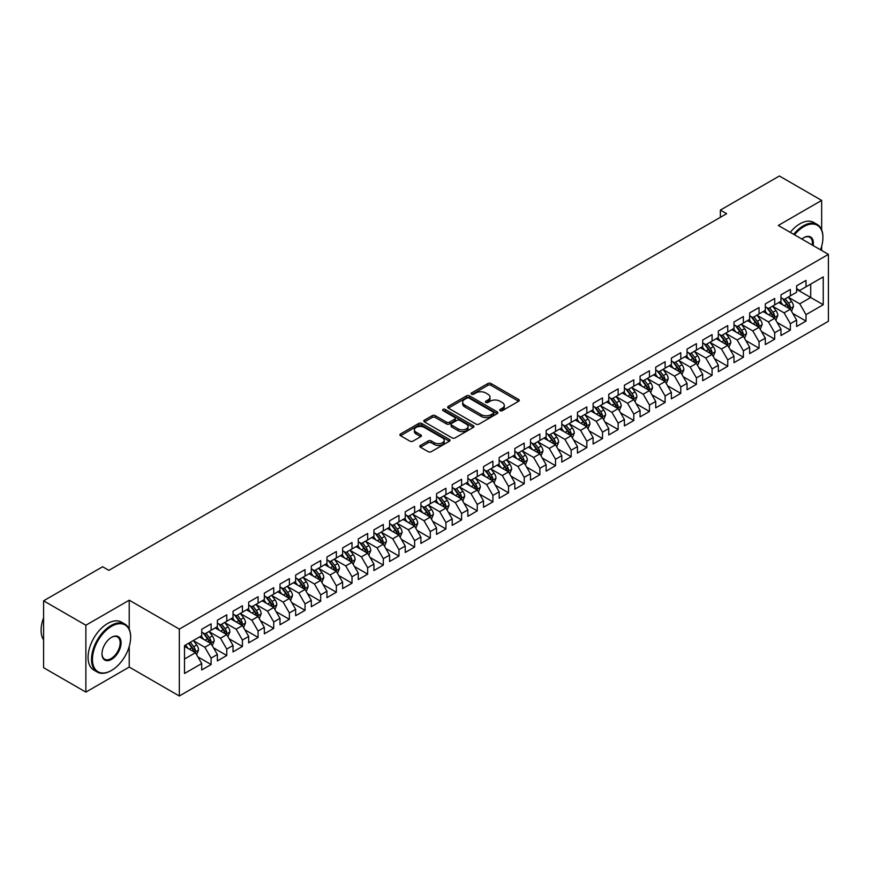 <?xml version="1.0" encoding="UTF-8"?>
<svg xmlns="http://www.w3.org/2000/svg" width="872" height="872" viewBox="0 0 872 872"><rect width="100%" height="100%" fill="white"/><g stroke="black" fill="none" stroke-linecap="round" stroke-linejoin="round"><path stroke-width="1.31" d="M500.157 410.668A1.526 0.883 0 0 0 502.305 410.668L518.633 401.251A2.169 1.254 0 0 0 519.265 400.357A2.169 1.254 0 0 0 518.633 399.474L490.969 383.506A2.169 1.254 0 0 0 487.895 383.506L471.567 392.934A1.526 0.883 0 0 0 471.12 393.555A1.526 0.883 0 0 0 471.567 394.166A1.526 0.883 0 0 0 473.725 394.166L475.84 392.956A6.954 4.011 0 0 1 485.671 392.956L487.971 394.286A6.954 4.011 0 0 1 490.01 397.12A6.954 4.011 0 0 1 487.971 399.965L485.857 401.175A1.526 0.883 0 0 0 485.421 401.796A1.526 0.883 0 0 0 485.857 402.417A1.526 0.883 0 0 0 488.015 402.417L490.129 401.207A6.954 4.011 0 0 1 499.961 401.207L502.261 402.537A6.954 4.011 0 0 1 504.299 405.371A6.954 4.011 0 0 1 502.261 408.216L500.157 409.426A1.526 0.883 0 0 0 499.711 410.047A1.526 0.883 0 0 0 500.157 410.668L500.157 409.426M420.435 445.428A2.169 1.254 0 0 0 419.803 446.311A2.169 1.254 0 0 0 420.435 447.205L428.196 451.685A2.169 1.254 0 0 0 431.269 451.685L449.407 441.21A2.169 1.254 0 0 0 450.039 440.327A2.169 1.254 0 0 0 449.407 439.444L421.743 423.476A2.169 1.254 0 0 0 418.669 423.476L400.542 433.94A2.169 1.254 0 0 0 399.899 434.823A2.169 1.254 0 0 0 400.542 435.717L409.916 441.123A2.169 1.254 0 0 0 412.99 441.123L420.74 436.643A2.169 1.254 0 0 0 421.383 435.76A2.169 1.254 0 0 0 420.74 434.866L416.097 432.185A5.81 3.357 0 0 1 414.396 429.809A5.81 3.357 0 0 1 417.982 426.713A5.81 3.357 0 0 1 424.315 427.444L442.529 437.951A5.81 3.357 0 0 1 444.23 440.327A5.81 3.357 0 0 1 440.643 443.423A5.81 3.357 0 0 1 434.311 442.704L431.269 440.949A2.169 1.254 0 0 0 428.196 440.949L420.435 445.428L420.435 447.205M129.23 629.181L129.23 600.187L85.87 625.224L43.6 600.819L102.624 566.746L108.88 570.353L726.638 213.695L720.381 210.087L720.381 217.313M129.23 600.187L179.327 629.104L828.4 254.373L828.4 321.256L179.327 695.998L179.327 629.104M821.664 229.881L821.664 200.407L778.304 225.445L828.4 254.373M821.664 200.407L779.394 176.002L720.381 210.087M475.992 424.086A2.169 1.254 0 0 0 479.066 424.086L497.193 413.622A2.169 1.254 0 0 0 497.836 412.739A2.169 1.254 0 0 0 497.193 411.846L469.539 395.877A2.169 1.254 0 0 0 466.466 395.877L448.328 406.352A2.169 1.254 0 0 0 447.696 407.235A2.169 1.254 0 0 0 448.328 408.118L475.992 424.086M443.63 411.006A1.526 0.883 0 0 1 445.178 411.213L473.267 427.433L455.162 437.886A2.169 1.254 0 0 1 452.088 437.886L424.435 421.917L432.196 417.47L432.196 415.661L424.435 420.141A2.169 1.254 0 0 0 423.792 421.034A2.169 1.254 0 0 0 424.435 421.917L424.435 420.141M432.196 417.47A2.169 1.254 0 0 1 435.27 417.47L435.27 415.661A2.169 1.254 0 0 0 432.196 415.661M435.27 415.661L446.486 422.135A2.169 1.254 0 0 0 449.56 422.135L454.704 419.17A2.169 1.254 0 0 0 455.337 418.277A2.169 1.254 0 0 0 454.704 417.394L443.031 410.647A1.526 0.883 0 0 1 442.584 410.025A1.526 0.883 0 0 1 443.521 409.219A1.526 0.883 0 0 1 445.178 409.404L473.3 425.645A2.169 1.254 0 0 1 473.932 426.528A2.169 1.254 0 0 1 473.3 427.422L473.3 425.645M796.616 289.351L810.709 297.483L810.709 284.108L823.233 276.882L806.011 286.823L806.011 280.403L796.616 285.82L796.616 292.24L790.359 295.859L790.359 289.439L780.963 294.867L780.963 301.276L774.707 304.895L774.707 298.475L765.311 303.903L765.311 310.323L759.043 313.931L759.043 307.522L749.658 312.939L749.658 319.359L743.391 322.978L743.391 316.558L733.995 321.975L733.995 328.395L727.739 332.014L727.739 325.594L718.343 331.022L718.343 337.431L712.086 341.05L712.086 334.63L702.69 340.058L702.69 346.478L696.423 350.086L696.423 343.666L687.038 349.094L687.038 355.514L680.77 359.122L680.77 352.713L671.375 358.13L671.375 364.55L665.118 368.169L665.118 361.749L655.722 367.167L655.722 373.587L649.455 377.205L649.455 370.785L640.07 376.214L640.07 382.623L633.802 386.242L633.802 379.821L624.407 385.25L624.407 391.67L618.15 395.278L618.15 388.868L608.754 394.286L608.754 400.706L602.498 404.325L602.498 397.905L593.102 403.322L593.102 409.742L586.834 413.361L586.834 406.941L577.449 412.369L577.449 418.778L571.182 422.397L571.182 415.977L561.786 421.405L561.786 427.825L555.529 431.433L555.529 425.013L546.134 430.441L546.134 436.861L539.877 440.469L539.877 434.06L530.481 439.477L530.481 445.897L524.214 449.516L524.214 443.096L514.829 448.513L514.829 454.933L508.561 458.552L508.561 452.132L499.166 457.56L499.166 463.969L492.909 467.588L492.909 461.168L483.513 466.596L483.513 473.016L477.257 476.624L477.257 470.215L467.861 475.632L467.861 482.053L461.593 485.671L461.593 479.251L452.208 484.668L452.208 491.089L445.941 494.707L445.941 488.287L436.545 493.716L436.545 500.125L430.288 503.744L430.288 497.323L420.893 502.752L420.893 509.172L414.625 512.78L414.625 506.36L405.24 511.788L405.24 518.208L398.973 521.816L398.973 515.407L389.577 520.824L389.577 527.244L383.32 530.863L383.32 524.443L373.925 529.86L373.925 536.28L367.668 539.899L367.668 533.479L358.272 538.907L358.272 545.316L352.005 548.935L352.005 542.515L342.62 547.943L342.62 554.363L336.352 557.971L336.352 551.562L326.956 556.979L326.956 563.399L320.7 567.018L320.7 560.598L311.304 566.015L311.304 572.435L305.047 576.054L305.047 569.634L295.652 575.062L295.652 581.471L289.384 585.09L289.384 578.67L279.999 584.098L279.999 590.518L273.732 594.126L273.732 587.706L264.336 593.134L264.336 599.554L258.079 603.162L258.079 596.753L248.684 602.171L248.684 608.591L242.427 612.209L242.427 605.789L233.031 611.207L233.031 617.627L226.764 621.246L226.764 614.825L217.379 620.254L217.379 626.663L211.111 630.282L211.111 623.862L201.715 629.29L201.715 635.71L184.493 645.651L184.493 673.489L201.715 663.548L195.459 652.703L184.493 646.37M823.233 276.882L823.233 304.72L806.011 314.661L799.755 303.816L788.397 297.254M792.79 313.44L806.011 321.07L806.011 314.661M806.011 321.07L796.616 326.499L796.616 320.079L790.359 323.697L784.092 312.852L772.745 306.301M777.126 322.477L790.359 330.117L790.359 323.697M790.359 330.117L780.963 335.535L780.963 329.115L774.707 332.733L768.439 321.888L757.092 315.337M761.474 331.513L774.707 339.154L774.707 332.733M774.707 339.154L765.311 344.571L765.311 338.162L759.043 341.77L752.787 330.924L741.44 324.373M745.822 340.549L759.043 348.19L759.043 341.77M759.043 348.19L749.658 353.618L749.658 347.198L743.391 350.817L737.134 339.971L725.777 333.409M730.158 349.596L743.391 357.226L743.391 350.817M743.391 357.226L733.995 362.654L733.995 356.234L727.739 359.853L721.471 349.007L710.124 342.456M714.506 358.632L727.739 366.273L727.739 359.853M727.739 366.273L718.343 371.69L718.343 365.27L712.086 368.889L705.819 358.043L694.472 351.492M698.854 367.668L712.086 375.309L712.086 368.889M712.086 375.309L702.69 380.726L702.69 374.317L696.423 377.925L690.166 367.079L678.808 360.528M683.201 376.704L696.423 384.345L696.423 377.925M696.423 384.345L687.038 389.773L687.038 383.353L680.77 386.961L674.514 376.115L663.156 369.565M667.538 385.751L680.77 393.381L680.77 386.961M680.77 393.381L671.375 398.809L671.375 392.389L665.118 396.008L658.851 385.162L647.504 378.601M651.885 394.787L665.118 402.417L665.118 396.008M665.118 402.417L655.722 407.845L655.722 401.425L649.455 405.044L643.198 394.199L631.851 387.648M636.233 403.823L649.455 411.464L649.455 405.044M649.455 411.464L640.07 416.881L640.07 410.461L633.802 414.08L627.546 403.235L616.188 396.684M620.581 412.859L633.802 420.5L633.802 414.08M633.802 420.5L624.407 425.918L624.407 419.508L618.15 423.116L611.882 412.271L600.536 405.72M604.917 421.895L618.15 429.536L618.15 423.116M618.15 429.536L608.754 434.965L608.754 428.544L602.498 432.163L596.23 421.318L584.883 414.756M589.265 430.942L602.498 438.572L602.498 432.163M602.498 438.572L593.102 444.001L593.102 437.581L586.834 441.199L580.578 430.354L569.231 423.803M573.613 439.978L586.834 447.619L586.834 441.199M586.834 447.619L577.449 453.037L577.449 446.617L571.182 450.235L564.925 439.39L553.567 432.839M557.96 449.015L571.182 456.656L571.182 450.235M571.182 456.656L561.786 462.073L561.786 455.664L555.529 459.272L549.262 448.426L537.915 441.875M542.297 458.051L555.529 465.692L555.529 459.272M555.529 465.692L546.134 471.12L546.134 464.7L539.877 468.308L533.61 457.462L522.263 450.911M526.644 467.098L539.877 474.728L539.877 468.308M539.877 474.728L530.481 480.156L530.481 473.736L524.214 477.355L517.957 466.509L506.61 459.947M510.992 476.134L524.214 483.764L524.214 477.355M524.214 483.764L514.829 489.192L514.829 482.772L508.561 486.391L502.305 475.545L490.947 468.994M495.329 485.17L508.561 492.811L508.561 486.391M508.561 492.811L499.166 498.228L499.166 491.808L492.909 495.427L486.641 484.581L475.295 478.03M479.676 494.206L492.909 501.847L492.909 495.427M492.909 501.847L483.513 507.264L483.513 500.855L477.257 504.463L470.989 493.617L459.642 487.067M464.024 503.242L477.257 510.883L477.257 504.463M477.257 510.883L467.861 516.311L467.861 509.891L461.593 513.51L455.337 502.664L443.979 496.103M448.372 512.289L461.593 519.919L461.593 513.51M461.593 519.919L452.208 525.347L452.208 518.927L445.941 522.546L439.684 511.701L428.326 505.15M432.708 521.325L445.941 528.966L445.941 522.546M445.941 528.966L436.545 534.383L436.545 527.963L430.288 531.582L424.021 520.737L412.674 514.186M417.056 530.361L430.288 538.002L430.288 531.582M430.288 538.002L420.893 543.42L420.893 537.01L414.625 540.618L408.368 529.773L397.022 523.222M401.403 539.397L414.625 547.038L414.625 540.618M414.625 547.038L405.24 552.467L405.24 546.046L398.973 549.654L392.716 538.809L381.358 532.258M385.751 548.444L398.973 556.074L398.973 549.654M398.973 556.074L389.577 561.503L389.577 555.083L383.32 558.701L377.053 547.856L365.706 541.294M370.088 557.481L383.32 565.111L383.32 558.701M383.32 565.111L373.925 570.539L373.925 564.119L367.668 567.737L361.4 556.892L350.053 550.341M354.435 566.517L367.668 574.158L367.668 567.737M367.668 574.158L358.272 579.575L358.272 573.155L352.005 576.774L345.748 565.928L334.401 559.377M338.783 575.553L352.005 583.194L352.005 576.774M352.005 583.194L342.62 588.611L342.62 582.202L336.352 585.81L330.096 574.964L318.738 568.413M323.13 584.589L336.352 592.23L336.352 585.81M336.352 592.23L326.956 597.658L326.956 591.238L320.7 594.857L314.432 584L303.085 577.449M307.467 593.636L320.7 601.266L320.7 594.857M320.7 601.266L311.304 606.694L311.304 600.274L305.047 603.893L298.78 593.047L287.433 586.496M291.815 602.672L305.047 610.313L305.047 603.893M305.047 610.313L295.652 615.73L295.652 609.31L289.384 612.929L283.127 602.083L271.781 595.532M276.162 611.708L289.384 619.349L289.384 612.929M289.384 619.349L279.999 624.766L279.999 618.357L273.732 621.965L267.475 611.119L256.117 604.568M260.499 620.744L273.732 628.385L273.732 621.965M273.732 628.385L264.336 633.813L264.336 627.393L258.079 631.001L251.812 620.156L240.465 613.605M244.847 629.791L258.079 637.421L258.079 631.001M258.079 637.421L248.684 642.849L248.684 636.429L242.427 640.048L236.159 629.203L224.813 622.641M229.194 638.827L242.427 646.457L242.427 640.048M242.427 646.457L233.031 651.885L233.031 645.465L226.764 649.084L220.507 638.239L209.149 631.688M213.542 647.863L226.764 655.504L226.764 649.084M226.764 655.504L217.379 660.922L217.379 654.501L211.111 658.12L204.855 647.275L193.497 640.724M197.879 656.899L211.111 664.54L211.111 658.12M211.111 664.54L201.715 669.958L201.715 663.548M201.715 632.091L204.855 633.9L211.111 630.282M184.493 659.025L195.459 652.703M217.379 623.055L220.507 624.864L226.764 621.246M204.855 647.275L211.111 643.656L199.525 636.974M217.379 654.501L211.111 643.656M233.031 614.008L236.159 615.817L242.427 612.209M220.507 638.239L226.764 634.62L215.177 627.927M233.031 645.465L226.764 634.62M248.684 604.972L251.812 606.781L258.079 603.162M236.159 629.203L242.427 625.584L230.84 618.891M248.684 636.429L242.427 625.584M264.336 595.936L267.475 597.745L273.732 594.126M251.812 620.156L258.079 616.548L246.493 609.855M264.336 627.393L258.079 616.548M279.999 586.9L283.127 588.709L289.384 585.09M267.475 611.119L273.732 607.501L262.145 600.819M279.999 618.357L273.732 607.501M295.652 577.864L298.78 579.662L305.047 576.054M283.127 602.083L289.384 598.465L277.808 591.783M295.652 609.31L289.384 598.465M311.304 568.817L314.432 570.626L320.7 567.018M298.78 593.047L305.047 589.428L293.461 582.736M311.304 600.274L305.047 589.428M326.956 559.78L330.096 561.59L336.352 557.971M314.432 584L320.7 580.392L309.113 573.7M326.956 591.238L320.7 580.392M342.62 550.744L345.748 552.554L352.005 548.935M330.096 574.964L336.352 571.356L324.766 564.664M342.62 582.202L336.352 571.356M358.272 541.708L361.4 543.518L367.668 539.899M345.748 565.928L352.005 562.309L340.429 555.628M358.272 573.155L352.005 562.309M373.925 532.672L377.053 534.471L383.32 530.863M361.4 556.892L367.668 553.273L356.081 546.591M373.925 564.119L367.668 553.273M389.577 523.625L392.716 525.435L398.973 521.816M377.053 547.856L383.32 544.237L371.734 537.544M389.577 555.083L383.32 544.237M405.24 514.589L408.368 516.398L414.625 512.78M392.716 538.809L398.973 535.201L387.386 528.508M405.24 546.046L398.973 535.201M420.893 505.553L424.021 507.362L430.288 503.744M408.368 529.773L414.625 526.154L403.049 519.472M420.893 537.01L414.625 526.154M436.545 496.517L439.684 498.315L445.941 494.707M424.021 520.737L430.288 517.118L418.702 510.436M436.545 527.963L430.288 517.118M452.208 487.47L455.337 489.279L461.593 485.671M439.684 511.701L445.941 508.082L434.354 501.389M452.208 518.927L445.941 508.082M467.861 478.434L470.989 480.243L477.257 476.624M455.337 502.664L461.593 499.046L450.007 492.353M467.861 509.891L461.593 499.046M483.513 469.398L486.641 471.207L492.909 467.588M470.989 493.617L477.257 490.01L465.67 483.317M483.513 500.855L477.257 490.01M499.166 460.362L502.305 462.171L508.561 458.552M486.641 484.581L492.909 480.963L481.322 474.281M499.166 491.808L492.909 480.963M514.829 451.325L517.957 453.124L524.214 449.516M502.305 475.545L508.561 471.926L496.975 465.245M514.829 482.772L508.561 471.926M530.481 442.278L533.61 444.088L539.877 440.469M517.957 466.509L524.214 462.89L512.627 456.198M530.481 473.736L524.214 462.89M546.134 433.242L549.262 435.052L555.529 431.433M533.61 457.462L539.877 453.854L528.29 447.162M546.134 464.7L539.877 453.854M561.786 424.206L564.925 426.016L571.182 422.397M549.262 448.426L555.529 444.807L543.943 438.126M561.786 455.664L555.529 444.807M577.449 415.17L580.578 416.969L586.834 413.361M564.925 439.39L571.182 435.771L559.595 429.089M577.449 446.617L571.182 435.771M593.102 406.123L596.23 407.933L602.498 404.325M580.578 430.354L586.834 426.735L575.258 420.042M593.102 437.581L586.834 426.735M608.754 397.087L611.882 398.896L618.15 395.278M596.23 421.318L602.498 417.699L590.911 411.006M608.754 428.544L602.498 417.699M624.407 388.051L627.546 389.86L633.802 386.242M611.882 412.271L618.15 408.663L606.563 401.97M624.407 419.508L618.15 408.663M640.07 379.015L643.198 380.824L649.455 377.205M627.546 403.235L633.802 399.616L622.216 392.934M640.07 410.461L633.802 399.616M655.722 369.979L658.851 371.777L665.118 368.169M643.198 394.199L649.455 390.58L637.879 383.898M655.722 401.425L649.455 390.58M671.375 360.932L674.514 362.741L680.77 359.122M658.851 385.162L665.118 381.544L653.531 374.851M671.375 392.389L665.118 381.544M687.038 351.896L690.166 353.705L696.423 350.086M674.514 376.115L680.77 372.508L669.184 365.815M687.038 383.353L680.77 372.508M702.69 342.86L705.819 344.669L712.086 341.05M690.166 367.079L696.423 363.471L684.836 356.779M702.69 374.317L696.423 363.471M718.343 333.823L721.471 335.622L727.739 332.014M705.819 358.043L712.086 354.424L700.499 347.743M718.343 365.27L712.086 354.424M733.995 324.776L737.134 326.586L743.391 322.978M721.471 349.007L727.739 345.388L716.152 338.696M733.995 356.234L727.739 345.388M749.658 315.74L752.787 317.55L759.043 313.931M737.134 339.971L743.391 336.352L731.804 329.66M749.658 347.198L743.391 336.352M765.311 306.704L768.439 308.514L774.707 304.895M752.787 330.924L759.043 327.316L747.457 320.623M765.311 338.162L759.043 327.316M780.963 297.668L784.092 299.478L790.359 295.859M768.439 321.888L774.707 318.269L763.12 311.587M780.963 329.115L774.707 318.269M796.616 288.632L799.755 290.43L806.011 286.823M784.092 312.852L790.359 309.233L778.772 302.551M796.616 320.079L790.359 309.233M43.6 600.819L43.6 667.701L85.87 692.106L129.23 667.069L179.327 695.998M85.87 625.224L85.87 692.106M821.664 250.482L821.664 246.231M799.755 303.816L810.709 297.483L823.233 304.72M129.23 667.069L129.23 646.457M500.757 410.886L502.261 410.014A6.954 4.011 0 0 0 504.299 407.18L504.299 405.371M490.01 397.12L490.01 398.929A6.954 4.011 0 0 1 487.971 401.763L486.467 402.635M518.6 401.262L490.969 385.315A2.169 1.254 0 0 0 487.895 385.315L472.177 394.384M497.171 413.644L469.539 397.687A2.169 1.254 0 0 0 466.466 397.687L448.361 408.14M493.356 413.361A1.526 0.883 0 0 0 493.803 412.739A1.526 0.883 0 0 0 493.356 412.118L469.071 398.101A1.526 0.883 0 0 0 466.923 398.101L464.689 399.387A6.954 4.011 0 0 0 462.661 402.221A6.954 4.011 0 0 0 464.689 405.066L481.29 414.647A6.954 4.011 0 0 0 491.121 414.647L493.356 413.361L493.356 415.159A1.526 0.883 0 0 0 493.803 414.538L493.803 412.739M462.661 402.221L462.661 404.03A6.954 4.011 0 0 0 464.689 406.864L464.689 405.066M493.356 415.159L491.121 416.445A6.954 4.011 0 0 1 481.29 416.445L464.689 406.864M435.27 417.47L446.486 423.945A2.169 1.254 0 0 0 449.56 423.945L454.704 420.98A2.169 1.254 0 0 0 455.337 420.086L455.337 418.277M458.127 428.861A5.81 3.357 0 0 0 464.46 429.591A5.81 3.357 0 0 0 468.046 426.484A5.81 3.357 0 0 0 466.346 424.119L459.925 420.413A2.169 1.254 0 0 0 456.852 420.413L451.707 423.378A2.169 1.254 0 0 0 451.075 424.272A2.169 1.254 0 0 0 451.707 425.155L458.127 428.861L458.127 430.67A5.81 3.357 0 0 0 464.46 431.4A5.81 3.357 0 0 0 468.046 428.294L468.046 426.484M451.075 424.272L451.075 426.081A2.169 1.254 0 0 0 451.707 426.964L451.707 425.155M458.127 430.67L451.707 426.964M444.23 440.327L444.23 442.137A5.81 3.357 0 0 1 440.643 445.232A5.81 3.357 0 0 1 434.311 444.513L431.269 442.758A2.169 1.254 0 0 0 428.196 442.758L420.468 447.216M414.396 429.809L414.396 431.618A5.81 3.357 0 0 0 416.097 433.994L416.097 432.185M420.74 434.866L420.74 436.643L416.097 433.994M449.374 441.232L421.743 425.274A2.169 1.254 0 0 0 418.669 425.274L400.564 435.728M791.514 311.239L793.455 306.508A5.864 3.39 -120 0 0 791.58 301.505L788.255 297.069M782.958 304.96L780.429 301.592M789.247 308.601L790.294 306.759A5.864 3.39 -120 0 0 788.615 303.227L785.28 298.791M783.383 299.063L787.492 304.546A2.987 1.722 60 0 1 788.037 305.451L790.294 306.759M782.358 298.464L786.729 304.306A5.864 3.39 60 0 1 788.408 307.838L788.528 308.176M775.862 320.286L777.802 315.544A5.864 3.39 -120 0 0 775.927 310.552L772.603 306.105M767.306 314.007L764.777 310.628M773.595 317.637L774.63 315.795A5.864 3.39 -120 0 0 772.952 312.263L769.627 307.827M767.731 308.099L771.84 313.582A2.987 1.722 60 0 1 772.385 314.498L774.63 315.795M766.695 307.511L771.077 313.353A5.864 3.39 60 0 1 772.756 316.874L772.875 317.223M760.21 329.322L762.15 324.58A5.864 3.39 -120 0 0 760.275 319.588L756.951 315.152M751.653 323.043L749.124 319.664M757.942 326.673L758.978 324.831A5.864 3.39 -120 0 0 757.299 321.299L753.975 316.863M752.078 317.136L756.188 322.629A2.987 1.722 60 0 1 756.722 323.534L758.978 324.831M751.043 316.547L755.424 322.389A5.864 3.39 60 0 1 757.103 325.921L757.223 326.259M820.498 249.806A27.01 15.598 120 0 0 822.917 237.653A27.01 15.598 120 0 0 803.821 226.622A27.01 15.598 120 0 0 794.501 234.797M793.694 234.328A27.675 15.979 -60 0 1 803.352 225.804A27.675 15.979 -60 0 1 817.184 224.442A27.675 15.979 -60 0 1 822.917 237.108A27.675 15.979 -60 0 1 822.917 237.38M801.837 239.037A13.505 7.794 -60 0 1 803.821 237.653L803.821 237.653A13.505 7.794 -60 0 1 813.162 245.577M812.29 245.076A12.84 7.412 120 0 0 809.772 237.282A12.84 7.412 120 0 0 803.581 237.794M790.25 232.344A27.675 15.979 -60 0 1 799.907 223.821A27.675 15.979 -60 0 1 813.74 222.447L817.184 224.442M111.071 670.688L111.54 670.415A27.01 15.598 120 0 0 130.647 637.334A27.01 15.598 120 0 0 111.54 626.303A27.01 15.598 120 0 0 92.443 659.385A27.01 15.598 120 0 0 111.54 670.415L111.071 670.688A27.675 15.979 -60 0 1 97.239 672.05A27.675 15.979 -60 0 1 92.999 649.88A27.675 15.979 -60 0 1 111.071 625.497A27.675 15.979 -60 0 1 124.914 624.123A27.675 15.979 -60 0 1 130.647 636.789A27.675 15.979 -60 0 1 130.647 637.061M111.54 637.334L111.54 637.334A13.505 7.794 -60 0 1 121.099 642.849A13.505 7.794 -60 0 1 111.54 659.385A13.505 7.794 -60 0 1 101.991 653.869A13.505 7.794 -60 0 1 111.54 637.334L111.54 637.334M102.002 653.597A12.84 7.412 120 0 0 104.651 659.21A12.84 7.412 120 0 0 111.071 658.578A12.84 7.412 120 0 0 119.464 647.253A12.84 7.412 120 0 0 117.491 636.963A12.84 7.412 120 0 0 111.311 637.476M43.6 639.895A27.675 15.979 -60 0 1 43.6 617.779M97.239 672.05L93.794 670.067A27.675 15.979 -60 0 1 89.554 647.896A27.675 15.979 -60 0 1 107.627 623.502A27.675 15.979 -60 0 1 121.47 622.128L124.914 624.123M744.546 338.358L746.487 333.616A5.864 3.39 -120 0 0 744.623 328.624L741.298 324.188M735.99 332.079L733.461 328.7M742.29 335.709L743.326 333.867A5.864 3.39 -120 0 0 741.647 330.346L738.322 325.899M736.415 326.183L740.524 331.665A2.987 1.722 60 0 1 741.069 332.57L743.326 333.867M735.39 325.583L739.761 331.425A5.864 3.39 60 0 1 741.44 334.957L741.56 335.295M728.894 347.394L730.834 342.663A5.864 3.39 -120 0 0 728.959 337.66L725.635 333.224M720.337 341.115L717.809 337.747M726.627 344.756L727.673 342.914A5.864 3.39 -120 0 0 725.984 339.382L722.659 334.946M720.763 335.219L724.872 340.701A2.987 1.722 60 0 1 725.417 341.606L727.673 342.914M719.738 334.619L724.109 340.462A5.864 3.39 60 0 1 725.787 343.993L725.907 344.331M713.242 356.43L715.182 351.699A5.864 3.39 -120 0 0 713.307 346.696L709.982 342.26M704.685 350.152L702.156 346.784M710.974 353.792L712.01 351.95A5.864 3.39 -120 0 0 710.331 348.418L707.007 343.982M705.11 344.255L709.219 349.737A2.987 1.722 60 0 1 709.764 350.642L712.01 351.95M704.075 343.655L708.456 349.509A5.864 3.39 60 0 1 710.135 353.029L710.255 353.367M697.589 365.477L699.529 360.736A5.864 3.39 -120 0 0 697.654 355.743L694.33 351.296M689.033 359.199L686.504 355.82M695.322 362.828L696.357 360.986A5.864 3.39 -120 0 0 694.679 357.455L691.354 353.018M689.458 353.291L693.567 358.774A2.987 1.722 60 0 1 694.101 359.689L696.357 360.986M688.422 352.702L692.804 358.545A5.864 3.39 60 0 1 694.483 362.076L694.603 362.414M681.926 374.513L683.866 369.772A5.864 3.39 -120 0 0 682.002 364.779L678.667 360.343M673.369 368.235L670.841 364.856M679.669 371.864L680.705 370.022A5.864 3.39 -120 0 0 679.026 366.491L675.702 362.054M673.794 362.338L677.904 367.821A2.987 1.722 60 0 1 678.449 368.725L680.705 370.022M672.77 361.738L677.141 367.581A5.864 3.39 60 0 1 678.819 371.112L678.939 371.45M666.273 383.549L668.214 378.808A5.864 3.39 -120 0 0 666.339 373.816L663.014 369.379M657.717 377.271L655.188 373.892M664.006 380.901L665.042 379.058A5.864 3.39 -120 0 0 663.363 375.538L660.039 371.091M658.142 371.374L662.251 376.857A2.987 1.722 60 0 1 662.796 377.761L665.042 379.058M657.107 370.774L661.488 376.617A5.864 3.39 60 0 1 663.167 380.148L663.287 380.486M650.621 392.585L652.561 387.855A5.864 3.39 -120 0 0 650.686 382.852L647.362 378.415M642.064 386.307L639.536 382.939M648.354 389.948L649.389 388.105A5.864 3.39 -120 0 0 647.711 384.574L644.386 380.138M642.49 380.41L646.599 385.893A2.987 1.722 60 0 1 647.144 386.797L649.389 388.105M641.454 379.81L645.836 385.653A5.864 3.39 60 0 1 647.514 389.185L647.634 389.522M634.969 401.621L636.909 396.891A5.864 3.39 -120 0 0 635.034 391.899L631.71 387.451M626.401 395.354L623.883 391.975M632.701 398.984L633.737 397.142A5.864 3.39 -120 0 0 632.058 393.61L628.734 389.174M626.837 389.446L630.936 394.929A2.987 1.722 60 0 1 631.481 395.844L633.737 397.142M625.802 388.858L630.183 394.7A5.864 3.39 60 0 1 631.862 398.221L631.971 398.569M619.305 410.668L621.246 405.927A5.864 3.39 -120 0 0 619.382 400.935L616.046 396.498M610.749 404.39L608.22 401.011M617.049 408.02L618.085 406.178A5.864 3.39 -120 0 0 616.406 402.646L613.081 398.21M611.174 398.482L615.283 403.976A2.987 1.722 60 0 1 615.828 404.881L618.085 406.178M610.149 397.894L614.52 403.736A5.864 3.39 60 0 1 616.199 407.268L616.319 407.606M603.653 419.705L605.593 414.963A5.864 3.39 -120 0 0 603.718 409.971L600.394 405.535M595.096 413.426L592.568 410.047M601.386 417.056L602.421 415.214A5.864 3.39 -120 0 0 600.743 411.693L597.418 407.246M595.522 407.529L599.631 413.012A2.987 1.722 60 0 1 600.176 413.917L602.421 415.214M594.486 406.93L598.868 412.772A5.864 3.39 60 0 1 600.546 416.304L600.666 416.642M588.001 428.741L589.941 424.01A5.864 3.39 -120 0 0 588.066 419.007L584.741 414.571M579.444 422.462L576.915 419.094M585.733 426.092L586.769 424.261A5.864 3.39 -120 0 0 585.09 420.729L581.766 416.293M579.869 416.565L583.978 422.048A2.987 1.722 60 0 1 584.513 422.953L586.769 424.261M578.834 415.966L583.215 421.808A5.864 3.39 60 0 1 584.894 425.34L585.014 425.678M572.337 437.777L574.277 433.046A5.864 3.39 -120 0 0 572.413 428.043L569.089 423.607M563.781 431.498L561.252 428.13M570.081 435.139L571.116 433.297A5.864 3.39 -120 0 0 569.438 429.765L566.113 425.329M564.217 425.601L568.315 431.084A2.987 1.722 60 0 1 568.86 431.989L571.116 433.297M563.181 425.002L567.552 430.855A5.864 3.39 60 0 1 569.242 434.376L569.351 434.714M556.685 446.824L558.625 442.082A5.864 3.39 -120 0 0 556.75 437.09L553.426 432.643M548.128 440.545L545.6 437.166M554.418 444.175L555.464 442.333A5.864 3.39 -120 0 0 553.785 438.801L550.45 434.365M548.553 434.638L552.663 440.12A2.987 1.722 60 0 1 553.208 441.036L555.464 442.333M547.529 434.049L551.9 439.891A5.864 3.39 60 0 1 553.578 443.423L553.698 443.761M541.032 455.86L542.973 451.118A5.864 3.39 -120 0 0 541.098 446.126L537.773 441.69M532.476 449.581L529.947 446.202M538.765 453.211L539.801 451.369A5.864 3.39 -120 0 0 538.122 447.837L534.798 443.401M532.901 443.685L537.01 449.167A2.987 1.722 60 0 1 537.555 450.072L539.801 451.369M531.865 443.085L536.247 448.927A5.864 3.39 60 0 1 537.926 452.459L538.046 452.797M525.38 464.896L527.32 460.154A5.864 3.39 -120 0 0 525.445 455.162L522.121 450.726M516.823 458.618L514.295 455.238M523.113 462.247L524.148 460.405A5.864 3.39 -120 0 0 522.47 456.884L519.145 452.437M517.249 452.721L521.358 458.203A2.987 1.722 60 0 1 521.892 459.108L524.148 460.405M516.213 452.121L520.595 457.964A5.864 3.39 60 0 1 522.274 461.495L522.393 461.833M509.717 473.932L511.657 469.201A5.864 3.39 -120 0 0 509.793 464.198L506.469 459.762M501.16 467.654L498.631 464.286M507.46 471.294L508.496 469.452A5.864 3.39 -120 0 0 506.817 465.921L503.493 461.484M501.585 461.757L505.695 467.239A2.987 1.722 60 0 1 506.24 468.144L508.496 469.452M500.561 461.157L504.932 467A5.864 3.39 60 0 1 506.61 470.531L506.73 470.869M494.064 482.968L496.005 478.238A5.864 3.39 -120 0 0 494.13 473.245L490.805 468.798M485.508 476.69L482.979 473.322M491.797 480.33L492.844 478.488A5.864 3.39 -120 0 0 491.154 474.957L487.83 470.52M485.933 470.793L490.042 476.276A2.987 1.722 60 0 1 490.587 477.191L492.844 478.488M484.908 470.204L489.279 476.047A5.864 3.39 60 0 1 490.958 479.567L491.078 479.916M478.412 492.015L480.352 487.274A5.864 3.39 -120 0 0 478.477 482.281L475.153 477.845M469.855 485.737L467.327 482.358M476.145 489.366L477.18 487.524A5.864 3.39 -120 0 0 475.502 483.993L472.177 479.556M470.281 479.829L474.39 485.312A2.987 1.722 60 0 1 474.935 486.227L477.18 487.524M469.245 479.24L473.627 485.083A5.864 3.39 60 0 1 475.305 488.614L475.425 488.952M462.76 501.051L464.7 496.31A5.864 3.39 -120 0 0 462.825 491.318L459.5 486.881M454.203 494.773L451.674 491.394M460.492 498.403L461.528 496.56A5.864 3.39 -120 0 0 459.849 493.04L456.525 488.593M454.628 488.876L458.737 494.359A2.987 1.722 60 0 1 459.272 495.263L461.528 496.56M453.593 488.276L457.974 494.119A5.864 3.39 60 0 1 459.653 497.65L459.773 497.988M447.096 510.087L449.036 505.357A5.864 3.39 -120 0 0 447.173 500.354L443.837 495.917M438.54 503.809L436.011 500.441M444.84 507.439L445.875 505.607A5.864 3.39 -120 0 0 444.197 502.076L440.872 497.64M438.965 497.912L443.074 503.395A2.987 1.722 60 0 1 443.619 504.299L445.875 505.607M437.94 497.313L442.311 503.155A5.864 3.39 60 0 1 443.99 506.687L444.11 507.024M431.444 519.123L433.384 514.393A5.864 3.39 -120 0 0 431.509 509.39L428.185 504.953M422.887 512.845L420.358 509.477M429.177 516.486L430.212 514.644A5.864 3.39 -120 0 0 428.534 511.112L425.209 506.676M423.312 506.948L427.422 512.431A2.987 1.722 60 0 1 427.967 513.336L430.212 514.644M422.277 506.349L426.659 512.202A5.864 3.39 60 0 1 428.337 515.723L428.457 516.061M415.791 528.17L417.732 523.429A5.864 3.39 -120 0 0 415.857 518.437L412.532 513.99M407.235 521.892L404.706 518.513M413.524 525.522L414.56 523.68A5.864 3.39 -120 0 0 412.881 520.148L409.557 515.712M407.66 515.984L411.769 521.467A2.987 1.722 60 0 1 412.314 522.383L414.56 523.68M406.625 515.396L411.006 521.238A5.864 3.39 60 0 1 412.685 524.759L412.805 525.108M400.139 537.207L402.079 532.465A5.864 3.39 -120 0 0 400.204 527.473L396.88 523.037M391.572 530.928L389.054 527.549M397.872 534.558L398.907 532.716A5.864 3.39 -120 0 0 397.229 529.184L393.904 524.748M392.008 525.031L396.106 530.514A2.987 1.722 60 0 1 396.651 531.419L398.907 532.716M390.972 524.432L395.354 530.274A5.864 3.39 60 0 1 397.033 533.806L397.152 534.144M384.476 546.243L386.416 541.501A5.864 3.39 -120 0 0 384.552 536.509L381.217 532.073M375.919 539.964L373.39 536.585M382.219 543.594L383.255 541.752A5.864 3.39 -120 0 0 381.576 538.231L378.252 533.784M376.344 534.067L380.454 539.55A2.987 1.722 60 0 1 380.999 540.455L383.255 541.752M375.32 533.468L379.691 539.31A5.864 3.39 60 0 1 381.369 542.842L381.489 543.18M368.823 555.279L370.764 550.548A5.864 3.39 -120 0 0 368.889 545.545L365.564 541.109M360.267 549L357.738 545.632M366.556 552.641L367.592 550.799A5.864 3.39 -120 0 0 365.913 547.267L362.589 542.831M360.692 543.103L364.801 548.586A2.987 1.722 60 0 1 365.346 549.491L367.592 550.799M359.656 542.504L364.038 548.346A5.864 3.39 60 0 1 365.717 551.878L365.837 552.216M353.171 564.315L355.111 559.584A5.864 3.39 -120 0 0 353.236 554.592L349.912 550.145M344.614 558.036L342.086 554.668M350.904 561.677L351.939 559.835A5.864 3.39 -120 0 0 350.261 556.303L346.936 551.867M345.04 552.139L349.149 557.622A2.987 1.722 60 0 1 349.683 558.538L351.939 559.835M344.004 551.551L348.386 557.393A5.864 3.39 60 0 1 350.064 560.914L350.184 561.263M337.508 573.362L339.448 568.62A5.864 3.39 -120 0 0 337.584 563.628L334.259 559.181M328.951 567.083L326.422 563.704M335.251 570.713L336.287 568.871A5.864 3.39 -120 0 0 334.608 565.339L331.284 560.903M329.387 561.176L333.486 566.658A2.987 1.722 60 0 1 334.031 567.574L336.287 568.871M328.352 560.587L332.723 566.429A5.864 3.39 60 0 1 334.412 569.961L334.521 570.299M321.855 582.398L323.795 577.656A5.864 3.39 -120 0 0 321.921 572.664L318.596 568.228M313.299 576.12L310.77 572.741M319.588 579.749L320.634 577.907A5.864 3.39 -120 0 0 318.956 574.386L315.62 569.939M313.724 570.223L317.833 575.705A2.987 1.722 60 0 1 318.378 576.61L320.634 577.907M312.699 569.623L317.07 575.466A5.864 3.39 60 0 1 318.749 578.997L318.869 579.335M306.203 591.434L308.143 586.703A5.864 3.39 -120 0 0 306.268 581.7L302.944 577.264M297.646 585.156L295.118 581.788M303.936 588.785L304.971 586.954A5.864 3.39 -120 0 0 303.293 583.423L299.968 578.975M298.071 579.259L302.181 584.741A2.987 1.722 60 0 1 302.726 585.646L304.971 586.954M297.036 578.659L301.418 584.502A5.864 3.39 60 0 1 303.096 588.033L303.216 588.371M290.55 600.47L292.491 595.74A5.864 3.39 -120 0 0 290.616 590.736L287.291 586.3M281.994 594.192L279.465 590.824M288.283 597.832L289.319 595.99A5.864 3.39 -120 0 0 287.64 592.459L284.316 588.022M282.419 588.295L286.528 593.778A2.987 1.722 60 0 1 287.062 594.682L289.319 595.99M281.383 587.695L285.765 593.549A5.864 3.39 60 0 1 287.444 597.069L287.564 597.407M274.887 609.517L276.827 604.776A5.864 3.39 -120 0 0 274.963 599.783L271.639 595.336M266.331 603.239L263.802 599.86M272.631 606.868L273.666 605.026A5.864 3.39 -120 0 0 271.988 601.495L268.663 597.058M266.767 597.331L270.865 602.814A2.987 1.722 60 0 1 271.41 603.729L273.666 605.026M265.731 596.742L270.102 602.585A5.864 3.39 60 0 1 271.781 606.105L271.901 606.454M259.235 618.553L261.175 613.812A5.864 3.39 -120 0 0 259.3 608.819L255.976 604.383M250.678 612.275L248.149 608.896M256.968 615.904L258.014 614.062A5.864 3.39 -120 0 0 256.335 610.531L253 606.095M251.103 606.378L255.213 611.861A2.987 1.722 60 0 1 255.758 612.765L258.014 614.062M250.079 605.778L254.45 611.621A5.864 3.39 60 0 1 256.128 615.152L256.248 615.49M243.582 627.589L245.523 622.848A5.864 3.39 -120 0 0 243.648 617.856L240.323 613.419M235.026 621.311L232.497 617.932M241.315 624.941L242.351 623.099A5.864 3.39 -120 0 0 240.672 619.578L237.348 615.131M235.451 615.414L239.56 620.897A2.987 1.722 60 0 1 240.105 621.801L242.351 623.099M234.415 614.814L238.797 620.657A5.864 3.39 60 0 1 240.476 624.188L240.596 624.526M227.93 636.625L229.87 631.895A5.864 3.39 -120 0 0 227.995 626.892L224.671 622.455M219.373 630.347L216.845 626.979M225.663 633.988L226.698 632.146A5.864 3.39 -120 0 0 225.02 628.614L221.695 624.178M219.799 624.45L223.908 629.933A2.987 1.722 60 0 1 224.442 630.838L226.698 632.146M218.763 623.851L223.145 629.693A5.864 3.39 60 0 1 224.823 633.225L224.943 633.562M212.267 645.662L214.207 640.931A5.864 3.39 -120 0 0 212.343 635.939L209.008 631.492M203.71 639.383L201.181 636.015M210.01 643.024L211.046 641.182A5.864 3.39 -120 0 0 209.367 637.65L206.043 633.214M204.135 633.486L208.245 638.969A2.987 1.722 60 0 1 208.79 639.885L211.046 641.182M203.111 632.898L207.482 638.74A5.864 3.39 60 0 1 209.16 642.261L209.28 642.61M196.614 654.709L198.554 649.967A5.864 3.39 -120 0 0 196.68 644.975L193.355 640.528M188.058 648.43L185.529 645.051M194.347 652.06L195.393 650.218A5.864 3.39 -120 0 0 193.704 646.686L190.379 642.25M188.908 643.1L192.592 648.005A2.987 1.722 60 0 1 193.137 648.921L195.393 650.218M188.505 643.34L191.829 647.776A5.864 3.39 60 0 1 193.508 651.308L193.628 651.646M502.261 410.014L502.261 408.216M485.857 402.417L485.857 401.175M487.971 401.763L487.971 399.965M471.567 394.166L471.567 392.934M487.895 385.315L487.895 383.506M490.969 385.315L490.969 383.506M518.633 401.251L518.633 399.474M448.328 408.118L448.328 406.352M466.466 397.687L466.466 395.877M469.539 397.687L469.539 395.877M497.193 413.622L497.193 411.846M481.29 416.445L481.29 414.647M491.121 416.445L491.121 414.647M446.486 423.945L446.486 422.135M449.56 423.945L449.56 422.135M454.704 420.98L454.704 419.17M445.178 411.213L445.178 409.404M428.196 442.758L428.196 440.949M431.269 442.758L431.269 440.949M434.311 444.513L434.311 442.704M400.542 435.717L400.542 433.94M418.669 425.274L418.669 423.476M421.743 425.274L421.743 423.476M449.407 441.21L449.407 439.444M789.618 308.808L793.422 306.617M788.615 303.227L791.58 301.505M784.277 305.723L786.729 304.306M773.965 317.844L777.759 315.653M772.952 312.263L775.927 310.552M768.624 314.77L771.077 313.353M758.313 326.891L762.106 324.7M757.299 321.299L760.275 319.588M752.972 323.806L755.424 322.389M742.661 335.927L746.454 333.736M741.647 330.346L744.623 328.624M737.32 332.842L739.761 331.425M726.997 344.963L730.801 342.772M725.984 339.382L728.959 337.66M721.656 341.878L724.109 340.462M711.345 353.999L715.138 351.808M710.331 348.418L713.307 346.696M706.004 350.915L708.456 349.509M695.692 363.046L699.486 360.845M694.679 357.455L697.654 355.743M690.352 359.962L692.804 358.545M680.04 372.082L683.833 369.892M679.026 366.491L682.002 364.779M674.688 368.998L677.141 367.581M664.377 381.118L668.181 378.928M663.363 375.538L666.339 373.816M659.036 378.034L661.488 376.617M648.724 390.155L652.518 387.964M647.711 384.574L650.686 382.852M643.383 387.07L645.836 385.653M633.072 399.191L636.865 397M632.058 393.61L635.034 391.899M627.731 396.106L630.183 394.7M617.409 408.238L621.213 406.047M616.406 402.646L619.382 400.935M612.068 405.153L614.52 403.736M601.756 417.274L605.549 415.083M600.743 411.693L603.718 409.971M596.415 414.189L598.868 412.772M586.104 426.31L589.897 424.119M585.09 420.729L588.066 419.007M580.763 423.225L583.215 421.808M570.452 435.346L574.245 433.155M569.438 429.765L572.413 428.043M565.111 432.261L567.552 430.855M554.788 444.393L558.592 442.191M553.785 438.801L556.75 437.09M549.447 441.308L551.9 439.891M539.136 453.429L542.929 451.238M538.122 447.837L541.098 446.126M533.795 450.344L536.247 448.927M523.483 462.465L527.277 460.274M522.47 456.884L525.445 455.162M518.142 459.381L520.595 457.964M507.831 471.501L511.624 469.31M506.817 465.921L509.793 464.198M502.49 468.417L504.932 467M492.168 480.537L495.972 478.347M491.154 474.957L494.13 473.245M486.827 477.453L489.279 476.047M476.515 489.584L480.309 487.394M475.502 483.993L478.477 482.281M471.174 486.5L473.627 485.083M460.863 498.621L464.656 496.43M459.849 493.04L462.825 491.318M455.522 495.536L457.974 494.119M445.211 507.657L449.004 505.466M444.197 502.076L447.173 500.354M439.859 504.572L442.311 503.155M429.547 516.693L433.351 514.502M428.534 511.112L431.509 509.39M424.206 513.608L426.659 512.202M413.895 525.74L417.688 523.538M412.881 520.148L415.857 518.437M408.554 522.655L411.006 521.238M398.242 534.776L402.036 532.585M397.229 529.184L400.204 527.473M392.901 531.691L395.354 530.274M382.579 543.812L386.383 541.621M381.576 538.231L384.552 536.509M377.238 540.727L379.691 539.31M366.927 552.848L370.72 550.657M365.913 547.267L368.889 545.545M361.586 549.763L364.038 548.346M351.274 561.884L355.068 559.693M350.261 556.303L353.236 554.592M345.933 558.799L348.386 557.393M335.622 570.931L339.415 568.74M334.608 565.339L337.584 563.628M330.281 567.846L332.723 566.429M319.959 579.967L323.763 577.776M318.956 574.386L321.921 572.664M314.618 576.883L317.07 575.466M304.306 589.003L308.099 586.812M303.293 583.423L306.268 581.7M298.965 585.919L301.418 584.502M288.654 598.039L292.447 595.849M287.64 592.459L290.616 590.736M283.313 594.955L285.765 593.549M273.001 607.076L276.795 604.885M271.988 601.495L274.963 599.783M267.66 604.002L270.102 602.585M257.338 616.123L261.142 613.932M256.335 610.531L259.3 608.819M251.997 613.038L254.45 611.621M241.686 625.159L245.479 622.968M240.672 619.578L243.648 617.856M236.345 622.074L238.797 620.657M226.033 634.195L229.827 632.004M225.02 628.614L227.995 626.892M220.692 631.11L223.145 629.693M210.381 643.231L214.174 641.04M209.367 637.65L212.343 635.939M205.029 640.146L207.482 638.74M194.718 652.278L198.522 650.087M193.704 646.686L196.68 644.975M189.377 649.193L191.829 647.776M822.917 237.653L822.917 237.108M130.647 637.334L130.647 636.789"/></g></svg>
